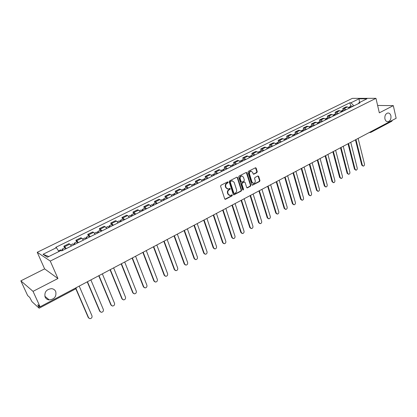 <?xml version="1.0" encoding="UTF-8"?>
<svg xmlns="http://www.w3.org/2000/svg" width="417" height="417" viewBox="0 0 417 417"><rect width="100%" height="100%" fill="white"/><g stroke="black" fill="none" stroke-linecap="round" stroke-linejoin="round"><path stroke-width="0.63" d="M228.146 182.182L227.552 181.911L220.968 185.252L220.577 186.274L224.721 198.888L225.566 199.258L232.076 195.865L232.347 195.156L231.935 194.843L230.132 195.552L228.24 194.124L227.901 193.081C227.578 191.669 227.995 190.585 229.142 189.834L229.981 189.401L230.252 188.692L229.835 188.38L228.052 189.073L226.123 187.629L225.779 186.576C225.456 185.153 225.873 184.069 227.025 183.324L227.87 182.896L228.146 182.182M227.374 188.979L225.712 187.541L225.368 186.493C225.044 185.07 225.456 183.986 226.608 183.24L227.458 182.813L227.599 181.89M224.961 199.222L231.664 195.766L231.816 194.869M229.449 195.448L227.828 194.03L227.489 192.988C227.166 191.575 227.578 190.496 228.725 189.745L229.569 189.313L229.715 188.401M384.927 118.928C385.464 120.831 386.476 121.759 387.972 121.707C390.276 120.956 391.25 118.986 390.896 115.796C390.364 113.877 389.342 112.944 387.831 113.002C385.532 113.763 384.563 115.738 384.927 118.928M45.125 297.081C45.948 298.754 47.319 299.703 49.248 299.927C54.486 299.26 56.644 296.461 55.722 291.53C54.888 289.815 53.48 288.851 51.494 288.647C46.297 289.367 44.176 292.181 45.125 297.081M256.867 172.648L257.242 171.658L256.174 168.176L255.585 167.723L248.402 171.324L248.021 172.325L251.889 184.736L252.462 185.179L259.588 181.515L259.958 180.53L258.681 176.365L257.888 175.979L254.933 177.506L254.558 178.492L255.199 180.566C255.439 182.104 254.902 183.042 253.593 183.386L252.056 182.198L249.517 174.03C249.272 172.502 249.799 171.559 251.097 171.205L252.681 172.414L253.103 173.78L253.687 174.228L256.867 172.648L256.434 172.575L256.809 171.59L255.48 167.743M57.937 278.514L44.624 268.876L20.85 280.844L33.037 291.353L57.937 278.514L50.264 261.068L375.957 98.323L379.334 112.835L393.309 105.631L396.15 118.277L40.105 306.797L37.796 304.712L38.88 307.068L39.844 306.558M33.037 291.353L40.105 306.797M237.633 177.606L236.804 177.215L229.6 180.874L229.209 181.885L233.27 194.431L233.854 194.875L241.224 191.095L241.605 190.089L237.633 177.606L236.945 177.162M239.077 176.063L246.166 172.461L246.979 172.852L250.857 185.273L250.476 186.269L247.255 187.89L246.682 187.447L245.097 182.422L244.279 182.036L242.277 183.068L241.896 184.069L243.554 189.318L243.127 190.063L242.72 189.751L238.691 177.063L239.077 176.063M20.85 280.844L27.637 295.538L29.748 297.441L31.963 301.642L39.057 308.116L38.88 307.068M44.624 268.876L37.233 252.285L352.329 98.365L375.957 98.323M393.309 105.631L377.62 105.465M392.267 120.331L391.865 121.217L370.802 132.382L371.177 131.496M71.416 246.046L69.821 244.138L64.692 246.676L66.272 248.6M64.692 246.676L63.848 246.186L64.599 247.927M69.821 244.138L68.972 243.658L63.848 246.186M76.619 241.98L75.889 240.244L76.759 240.708L78.365 242.595M83.416 240.088L81.8 238.216L80.919 237.763L75.889 240.244M88.425 236.131L87.711 234.406L88.618 234.849L90.244 236.7M95.206 234.239L93.57 232.399L92.652 231.972L87.711 234.406M100.023 230.387L99.329 228.672L100.262 229.089L101.91 230.909M106.783 228.49L105.126 226.686L104.182 226.28L99.329 228.672M111.417 224.742L110.74 223.043L111.699 223.434L113.372 225.222M118.157 222.845L116.479 221.073L115.509 220.687L110.74 223.043M122.614 219.201L121.952 217.507L122.942 217.877L124.631 219.634M129.338 217.299L127.638 215.558L126.638 215.193L121.952 217.507M133.617 213.749L132.976 212.065L133.987 212.42L135.697 214.14M140.32 211.846L138.606 210.137L137.579 209.793L132.976 212.065M144.438 208.391L143.808 206.717L144.845 207.051L146.576 208.74M151.121 206.483L149.385 204.81L148.337 204.481L143.808 206.717M155.072 203.126L154.457 201.458L155.52 201.776L157.266 203.433M161.733 201.218L159.982 199.571L158.908 199.263L154.457 201.458M165.528 197.945L164.929 196.287L166.018 196.584L167.78 198.216M172.174 196.037L170.402 194.416L169.307 194.129L164.929 196.287M175.812 192.852L175.229 191.205L176.339 191.486L178.111 193.087M182.432 190.944L180.65 189.354L179.534 189.078L175.229 191.205M185.925 187.843L185.357 186.206L186.488 186.467L188.275 188.041M192.529 185.935L190.731 184.371L189.589 184.116L185.357 186.206M195.875 182.917L195.318 181.291L196.47 181.536L198.273 183.079M202.453 181.004L200.645 179.472L199.482 179.232L195.318 181.291M205.664 178.069L205.117 176.448L206.29 176.678L208.109 178.2M212.222 176.156L210.397 174.65L209.219 174.426L205.117 176.448M215.292 173.3L214.76 171.689L215.954 171.903L217.783 173.399M221.828 171.387L219.994 169.907L218.795 169.698L214.76 171.689M224.768 168.609L224.252 167.003L225.461 167.201L227.301 168.671M231.284 166.696L229.439 165.236L228.219 165.049L224.252 167.003M234.099 163.99L233.593 162.395L234.818 162.578L236.668 164.022M240.588 162.077L238.732 160.644L237.497 160.467L233.593 162.395M243.278 159.445L242.783 157.855L244.023 158.027L245.889 159.445M249.747 157.532L247.875 156.12L246.629 155.958L242.783 157.855M252.316 154.968L251.832 153.388L253.093 153.545L254.964 154.942M258.764 153.06L256.882 151.668L255.621 151.522L251.832 153.388M261.214 150.563L260.74 148.994L262.017 149.135L263.898 150.506M267.641 148.65L265.749 147.29L264.472 147.154L260.74 148.994M269.976 146.221L269.512 144.663L270.8 144.788L272.697 146.143M276.377 144.313L274.48 142.974L273.187 142.849L269.512 144.663M278.603 141.952L278.155 140.399L279.458 140.513L281.36 141.843M284.983 140.044L283.075 138.72L281.767 138.611L278.155 140.399M287.099 137.74L286.661 136.197L287.975 136.302L289.888 137.61M293.459 135.838L291.546 134.535L290.222 134.441L286.661 136.197M295.471 133.596L295.043 132.059L296.372 132.153L298.291 133.44M301.809 131.694L299.886 130.412L298.551 130.328L295.043 132.059M303.717 129.51L303.3 127.983L304.639 128.061L306.568 129.333M310.029 127.612L308.1 126.351L306.756 126.278L303.3 127.983M311.843 125.491L311.431 123.969L312.786 124.037L314.72 125.282M318.135 123.588L316.195 122.353L314.835 122.29L311.431 123.969M319.849 121.524L319.448 120.013L320.814 120.07L322.753 121.295M326.115 119.627L324.171 118.407L322.8 118.355L319.448 120.013M327.736 117.62L327.345 116.114L328.721 116.161L330.665 117.37M333.981 115.723L332.031 114.524L330.65 114.482L327.345 116.114M335.513 113.768L335.127 112.272L336.514 112.309L338.468 113.497M341.731 111.876L339.777 110.693L338.385 110.661L335.127 112.272M343.175 109.973L342.8 108.483L344.197 108.509L346.157 109.681M349.373 108.081L347.413 106.919L346.011 106.898L342.8 108.483M353.903 105.835L350.958 102.775L359.001 98.819L366.934 98.808L358.834 102.827L359.954 102.832L61.685 250.878L61.028 250.476L47.413 257.226L43.014 254.297L56.42 247.703L58.906 251.529M350.958 102.775L349.873 102.77L55.789 247.323L56.42 247.703M50.264 261.068L37.233 252.285M350.728 106.231L349.873 102.77M358.834 102.827L358.469 103.572M47.632 299.526L48.33 299.156M43.014 254.297L48.825 256.528M359.6 102.446L359.001 98.819M233.51 194.775L240.802 191.002L241.182 190.001L237.21 177.527M230.591 181.51L230.32 182.219L233.874 193.227L234.286 193.54L235.334 193.035C236.47 192.289 236.877 191.215 236.564 189.813L234.156 182.302L232.217 180.853L230.174 181.431L229.903 182.135L230.32 182.219M234.088 193.493L233.457 193.134L229.903 182.135M232.457 180.853L231.482 181.056M230.174 181.431L231.065 180.978M246.921 187.791L250.049 186.18L250.429 185.19L246.285 172.414M244.341 181.942L241.85 182.99L241.469 183.986L243.132 189.229L243.554 189.318M242.83 189.943L243.132 189.229M243.445 177.173L241.844 175.964C240.515 176.318 239.978 177.267 240.228 178.815L241.146 181.713L241.969 182.099L243.976 181.067L244.357 180.066L243.445 177.173M241.98 175.958L241.417 175.885C240.093 176.24 239.556 177.189 239.806 178.737L240.228 178.815M241.474 182.114L240.724 181.635L239.806 178.737M253.359 174.139L256.434 172.575M251.211 171.205L250.669 171.137C249.371 171.491 248.845 172.429 249.09 173.957L249.517 174.03M253.041 183.308L251.628 182.12L249.09 173.957M252.129 185.08L259.155 181.437L259.525 180.452L258.003 175.932M63.045 250.2L62.06 249.184L62.305 250.57M65.86 248.803L64.87 247.792L62.06 249.184M76.019 288.621L88.612 317.764L89.827 318.666C91.547 318.473 92.272 317.546 92.001 315.877L79.204 286.093M61.711 250.862L60.731 249.846L58.521 250.94M88.884 318.187L88.232 317.467L75.821 288.762M75.159 244.185L74.158 243.194L74.362 244.581M77.927 242.814L76.916 241.829L74.158 243.194M87.455 281.725L100.033 311.4L101.253 312.307C102.926 312.104 103.63 311.186 103.364 309.544L90.875 279.911M73.851 244.836L72.85 243.846L70.645 244.935M100.341 311.864L99.642 311.113L87.231 281.845M86.772 238.425L86.496 238.56M87.059 238.279L86.032 237.315L86.204 238.706M89.775 236.934L88.748 235.97L86.032 237.315M98.985 275.621L111.256 305.145L112.481 306.052C114.107 305.843 114.79 304.931 114.529 303.321L102.347 273.839M85.772 238.92L84.75 237.951L82.644 238.993M111.594 305.645L110.854 304.869L98.746 275.746M98.438 232.634L98.146 232.78M98.751 232.477L97.703 231.534L97.844 232.931M101.414 231.154L100.367 230.215L97.703 231.534M110.312 269.622L122.29 298.994L123.515 299.906C125.1 299.687 125.762 298.786 125.507 297.201L113.617 267.87M97.484 233.108L96.442 232.16L94.424 233.155M122.661 299.531L121.879 298.728L110.057 269.757M109.906 226.942L109.598 227.093M110.234 226.78L109.165 225.858L109.275 227.255M112.851 225.477L111.782 224.56L109.165 225.858M121.446 263.726L133.138 292.948L134.363 293.86C135.906 293.641 136.552 292.75 136.302 291.186L124.693 262.006M108.988 227.395L107.925 226.473L106.001 227.427M133.534 293.516L132.715 292.692L121.175 263.867M121.17 221.349L120.847 221.51M121.514 221.182L120.43 220.28L120.508 221.682M124.089 219.9L123.005 219.008L120.43 220.28M132.392 257.93L143.802 287.005L145.022 287.918C146.529 287.694 147.159 286.807 146.914 285.27L135.582 256.241M120.294 221.787L119.215 220.885L117.375 221.792M144.225 287.6L143.37 286.76L132.106 258.081M132.241 215.855L131.902 216.022M132.601 215.678L131.501 214.797L131.543 216.199M135.134 214.421L134.029 213.546L131.501 214.797M143.151 252.233L154.29 281.157L155.51 282.074C156.974 281.845 157.59 280.969 157.35 279.453L146.289 250.575M131.402 216.272L130.302 215.391L128.545 216.261M154.738 281.777L153.847 280.922L142.854 252.394M143.125 210.455L142.77 210.632M143.5 210.267L142.379 209.407L142.395 210.814M145.986 209.032L144.866 208.177L142.379 209.407M153.727 246.635L164.606 275.408L165.82 276.33C167.248 276.09 167.848 275.225 167.613 273.734L156.813 244.998M142.322 210.851L141.207 209.991L139.528 210.82M165.075 276.054L164.152 275.184L153.414 246.801M153.821 205.143L153.451 205.326M154.212 204.95L153.075 204.111L153.065 205.518L151.918 204.684L150.323 205.477M156.656 203.736L155.52 202.902L153.075 204.111M164.131 241.125L174.749 269.757L175.964 270.675C177.355 270.435 177.939 269.58 177.71 268.105L167.165 239.52M175.239 270.419L174.285 269.538L163.808 241.297M164.34 199.925L163.954 200.113M164.741 199.722L163.594 198.904L163.5 200.15M167.149 198.528L165.997 197.715L163.594 198.904M174.363 235.709L184.731 264.196L185.935 265.113C187.296 264.868 187.864 264.024 187.64 262.569L177.345 234.13M163.605 200.29L162.458 199.467L160.936 200.223M185.237 264.873L184.257 263.987L174.025 235.886M174.681 194.791L174.285 194.989M175.098 194.583L173.936 193.785L173.78 194.88M177.465 193.41L176.297 192.612L173.936 193.785M184.423 230.382L194.551 258.722L195.75 259.64C197.079 259.395 197.632 258.556 197.413 257.122L187.363 228.829M173.978 195.14L172.815 194.338L171.366 195.057M195.073 259.421L194.072 258.519L184.074 230.565M184.851 189.74L184.439 189.949M185.284 189.526L184.105 188.745L183.902 189.73M187.608 188.375L186.425 187.598L184.105 188.745M194.327 225.138L204.21 253.333L205.409 254.255C206.707 254.005 207.244 253.176 207.03 251.764L197.215 223.611M184.184 190.074L183.006 189.292L181.63 189.975M204.752 254.047L203.725 253.145L193.962 225.331M194.854 184.778L194.431 184.986M195.302 184.559L194.108 183.793L193.874 184.684M197.59 183.423L196.391 182.662L194.108 183.793M204.064 219.983L213.723 248.032L214.911 248.954C216.178 248.704 216.704 247.88 216.496 246.489L206.905 218.477M194.218 185.096L193.024 184.33L191.721 184.976M214.275 248.761L213.228 247.849L203.694 220.181M204.695 179.894L204.262 180.108M205.154 179.664L203.949 178.919L203.684 179.737M207.405 178.549L206.196 177.809L203.949 178.919M213.65 214.906L223.085 242.819L224.263 243.737C225.503 243.486 226.019 242.673 225.816 241.292L216.449 213.426M204.09 180.196L202.886 179.446L201.646 180.061M223.642 243.554L222.579 242.642L213.269 215.109M214.38 175.088L213.931 175.307M214.849 174.853L213.629 174.124L213.348 174.885M217.064 173.753L215.844 173.029L213.629 174.124M223.085 209.913L232.295 237.68L233.468 238.602C234.677 238.352 235.183 237.544 234.985 236.184L225.837 208.453M213.801 175.375L212.581 174.645L211.409 175.223M232.868 238.43L231.784 237.513L222.688 210.121M223.908 170.36L223.449 170.584M224.388 170.12L223.158 169.406L222.855 170.11M226.567 169.036L225.331 168.327L223.158 169.406M232.368 204.997L241.37 232.623L242.532 233.546C243.716 233.291 244.211 232.493 244.018 231.148L235.079 203.559M223.356 170.631L222.125 169.917L221.015 170.47M241.949 233.384L240.849 232.467L231.961 205.211M233.28 165.705L232.811 165.94M233.775 165.46L232.53 164.767L232.217 165.424M235.918 164.397L234.672 163.704L232.53 164.767M241.506 200.155L250.299 227.646L251.456 228.568C252.613 228.313 253.098 227.52 252.91 226.196L244.174 198.742M232.759 165.966L231.518 165.268L230.465 165.789M250.883 228.412L249.778 227.494L241.094 200.374M242.512 161.124L242.032 161.363M243.012 160.873L241.761 160.196L241.438 160.811M245.123 159.826L243.867 159.153L241.761 160.196M250.508 195.391L259.098 222.746L260.244 223.668C261.376 223.408 261.85 222.626 261.662 221.312L253.135 193.999M242.011 161.374L240.76 160.691L239.77 161.181M259.687 223.517L258.566 222.6L250.085 195.615M251.592 156.615L251.107 156.834L249.861 156.182L248.928 156.646M252.108 156.359L250.841 155.697L250.513 156.281M254.182 155.333L252.921 154.671L250.841 155.697M259.364 190.699L267.761 217.919L268.897 218.836C270.002 218.581 270.466 217.804 270.289 216.506L261.954 189.334M268.35 218.696L267.224 217.778L258.936 190.929M260.536 152.179L260.052 152.351M261.058 151.918L259.786 151.267L259.447 151.819M263.106 150.902L261.829 150.256L259.786 151.267M268.089 186.081L276.294 213.16L277.42 214.083C278.504 213.822 278.957 213.056 278.785 211.773L270.638 184.731M260.088 152.398L258.816 151.746L257.941 152.179M276.878 213.947L275.746 213.03L267.651 186.316M269.34 147.806L268.861 147.941M269.872 147.545L268.59 146.909L268.251 147.43M271.889 146.544L270.602 145.908L268.59 146.909M276.685 181.531L284.696 208.474L285.817 209.397C286.875 209.141 287.323 208.375 287.151 207.108L279.192 180.201M268.918 148.019L267.636 147.378L266.817 147.785M285.317 209.282L284.149 208.349L276.236 181.77M278.009 143.505L277.534 143.61M278.551 143.234L277.263 142.614L276.914 143.109M280.537 142.249L279.244 141.634L277.263 142.614M285.15 177.048L292.979 203.861L294.089 204.778C295.127 204.523 295.564 203.767 295.398 202.511L287.621 175.739M277.613 143.703L276.325 143.078L275.554 143.458M293.615 204.674L292.426 203.741L284.691 177.293M286.552 139.268L286.083 139.346M287.099 138.991L285.801 138.387L285.452 138.861M289.054 138.022L287.751 137.417L285.801 138.387M293.485 172.633L301.137 199.31L302.236 200.233C303.253 199.972 303.68 199.227 303.524 197.986L295.919 171.345M286.177 139.45L284.879 138.84L284.159 139.2M301.788 200.139L300.579 199.201L293.021 172.883M294.96 135.092L294.506 135.144M295.517 134.816L294.209 134.222L293.86 134.675M297.446 133.857L296.133 133.268L294.209 134.222M301.699 168.286L309.179 194.833L310.269 195.75C311.264 195.495 311.687 194.749 311.53 193.524L304.097 167.014M294.605 135.264L293.302 134.67L292.635 134.999M309.841 195.667L308.616 194.723L301.23 168.536M303.242 130.98L302.805 131.016M303.811 130.698L302.497 130.114L302.143 130.552M305.708 129.755L304.389 129.176L302.497 130.114M309.795 164.001L317.102 190.413L318.181 191.33C319.156 191.075 319.573 190.34 319.417 189.125L312.156 162.75M302.914 131.141L301.6 130.563L300.98 130.865M317.775 191.257L316.534 190.314L309.315 164.251M311.405 126.93L310.978 126.95M311.984 126.643L310.66 126.075L310.305 126.492M313.85 125.715L312.526 125.152L310.66 126.075M317.77 159.779L324.916 186.06L325.979 186.978C326.938 186.722 327.345 185.992 327.194 184.788L320.1 158.543M311.098 127.081L309.774 126.513L309.206 126.794M325.594 186.91L324.337 185.966L317.285 160.034M319.448 122.937L319.036 122.942M320.032 122.65L318.703 122.092L318.348 122.494M321.872 121.733L320.543 121.18L318.703 122.092M325.63 155.614L332.615 181.77L333.668 182.688C334.611 182.432 335.007 181.708 334.861 180.519L327.924 154.399M319.161 123.083L317.832 122.525L317.306 122.78M333.303 182.625L332.036 181.682L325.135 155.875M327.371 119.007L326.98 118.996M327.965 118.709L326.626 118.167L326.276 118.553M329.774 117.813L328.44 117.271L326.626 118.167M333.376 151.512L340.204 177.543L341.247 178.455C342.169 178.2 342.56 177.486 342.42 176.302L335.638 150.313M327.105 119.137L325.771 118.595L325.291 118.829M340.897 178.403L339.62 177.454L332.881 151.778M335.179 115.128L334.809 115.113M335.779 114.831L334.434 114.3L334.085 114.675M337.567 113.945L336.222 113.414L334.434 114.3M341.012 147.467L347.684 173.368L348.721 174.28C349.623 174.03 350.009 173.321 349.873 172.153L343.243 146.289M334.934 115.254L333.59 114.717L333.157 114.936M348.388 174.238L347.1 173.29L340.512 147.738M342.878 111.308L342.524 111.287M343.483 111.005L342.133 110.489L341.784 110.849M345.245 110.135L343.895 109.614L342.133 110.489M348.544 143.484L355.065 169.255L356.092 170.167C356.978 169.917 357.353 169.213 357.218 168.056L350.744 142.317M342.649 111.422L341.299 110.901L340.908 111.094M355.774 170.126L354.471 169.182L348.033 143.756M350.462 107.544L350.129 107.513M351.078 107.237L349.722 106.731L349.373 107.08M352.813 106.377L351.458 105.871L349.722 106.731M355.967 139.554L362.342 165.2L363.353 166.112C364.223 165.862 364.594 165.163 364.468 164.017L358.135 138.402M350.254 107.649L348.549 107.31M363.051 166.075L361.748 165.132L355.451 139.825M339.777 110.693L336.514 112.309M332.031 114.524L328.721 116.161M324.171 118.407L320.814 120.07M316.195 122.353L312.786 124.037M308.1 126.351L304.639 128.061M299.886 130.412L296.372 132.153M291.546 134.535L287.975 136.302M283.075 138.72L279.458 140.513M274.48 142.974L270.8 144.788M265.749 147.29L262.017 149.135M256.882 151.668L253.093 153.545M247.875 156.12L244.023 158.027M238.732 160.644L234.818 162.578M229.439 165.236L225.461 167.201M219.994 169.907L215.954 171.903M210.397 174.65L206.29 176.678M200.645 179.472L196.47 181.536M190.731 184.371L186.488 186.467M180.65 189.354L176.339 191.486M170.402 194.416L166.018 196.584M159.982 199.571L155.52 201.776M149.385 204.81L144.845 207.051M138.606 210.137L133.987 212.42M127.638 215.558L122.942 217.877M116.479 221.073L111.699 223.434M105.126 226.686L100.262 229.089M93.57 232.399L88.618 234.849M81.8 238.216L76.759 240.708M347.413 106.919L344.197 108.509M370.478 132.45L369.587 132.34M76.619 287.464L75.712 288.825L75.602 288.001M226.608 183.24L227.025 183.324M225.368 186.493L225.779 186.576M225.712 187.541L226.123 187.629M229.569 189.313L229.981 189.401M228.725 189.745L229.142 189.834M227.489 192.988L227.901 193.081M227.828 194.03L228.24 194.124M231.664 195.766L232.076 195.865M225.154 199.159L225.566 199.258M227.458 182.813L227.87 182.896M241.182 190.001L241.605 190.089M240.802 191.002L241.224 191.095M233.682 194.713L234.099 194.807M233.457 193.134L233.874 193.227M246.551 172.779L246.979 172.852M250.429 185.19L250.857 185.273M250.049 186.18L250.476 186.269M247.062 187.739L247.489 187.827M243.856 181.953L244.279 182.036M241.85 182.99L242.277 183.068M241.469 183.986L241.896 184.069M240.724 181.635L241.146 181.713M253.473 174.092L253.906 174.165M251.628 182.12L252.056 182.198M258.248 176.287L258.681 176.365M259.525 180.452L259.958 180.53M259.155 181.437L259.588 181.515M252.259 185.028L252.686 185.112M255.741 168.108L256.174 168.176M256.809 171.59L257.242 171.658M88.232 317.467L88.612 317.764M99.642 311.113L100.033 311.4M110.854 304.869L111.256 305.145M121.879 298.728L122.29 298.994M132.715 292.692L133.138 292.948M143.37 286.76L143.802 287.005M153.847 280.922L154.29 281.157M164.152 275.184L164.606 275.408M174.285 269.538L174.749 269.757M184.257 263.987L184.731 264.196M194.072 258.519L194.551 258.722M203.725 253.145L204.21 253.333M213.228 247.849L213.723 248.032M222.579 242.642L223.085 242.819M231.784 237.513L232.295 237.68M240.849 232.467L241.37 232.623M249.778 227.494L250.299 227.646M258.566 222.6L259.098 222.746M267.224 217.778L267.761 217.919M275.746 213.03L276.294 213.16M284.149 208.349L284.696 208.474M292.426 203.741L292.979 203.861M300.579 199.201L301.137 199.31M308.616 194.723L309.179 194.833M316.534 190.314L317.102 190.413M324.337 185.966L324.916 186.06M332.036 181.682L332.615 181.77M339.62 177.454L340.204 177.543M347.1 173.29L347.684 173.368M354.471 169.182L355.065 169.255M361.748 165.132L362.342 165.2M387.289 121.681L387.972 121.707M44.828 296.216L49.248 299.927M369.947 132.528L369.306 132.486M75.712 288.825L39.198 308.184M225.013 199.258L225.316 199.331M233.572 194.812L233.854 194.875M231.8 180.769L232.217 180.853M246.994 187.838L247.255 187.89M244.086 181.89L244.508 181.974M241.417 175.885L241.844 175.964M250.669 171.137L251.097 171.205"/></g></svg>
